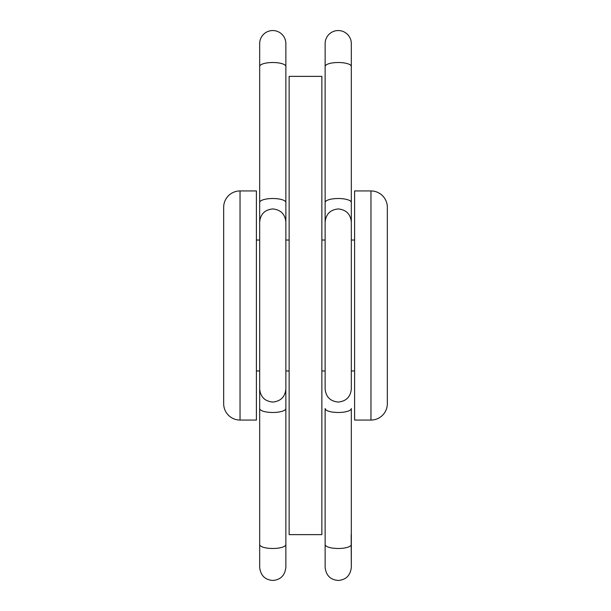 <?xml version="1.0" encoding="UTF-8"?>
<svg xmlns="http://www.w3.org/2000/svg" width="611" height="611" viewBox="0 0 611 611"><rect width="100%" height="100%" fill="white"/><g stroke="black" fill="none" stroke-linecap="round" stroke-linejoin="round"><path stroke-width="0.92" d="M240.039 190.938L256.399 190.938L256.399 420.062L240.039 420.062A16.367 16.367 0 0 1 223.672 403.695L223.672 207.305A16.367 16.367 0 0 1 240.039 190.938L240.039 420.062M256.399 240.039L259.675 240.039M285.864 240.039L289.133 240.039M256.399 370.961L259.675 370.961M285.864 370.961L289.133 370.961M370.961 420.062A16.367 16.367 0 0 0 387.328 403.695L387.328 207.305A16.367 16.367 0 0 0 370.961 190.938L354.601 190.938L354.601 420.062L370.961 420.062L370.961 190.938M354.601 240.039L351.325 240.039M325.136 240.039L321.867 240.039M354.601 370.961L351.325 370.961M325.136 370.961L321.867 370.961M289.133 534.625L321.867 534.625L321.867 76.375L289.133 76.375L289.133 534.625M351.325 66.477A13.091 3.956 -0 0 0 338.234 62.513A13.091 3.956 -0 0 0 325.136 66.477L325.136 43.641A13.091 13.091 0 0 1 338.234 30.55A13.091 13.091 0 0 1 351.325 43.641L351.325 388.97C350.561 396.898 346.193 401.259 338.234 402.061C330.268 401.259 325.907 396.898 325.136 388.97L325.136 202.47A13.091 3.956 -0 0 1 338.234 198.514A13.091 3.956 -0 0 1 351.325 202.47M325.136 66.477L325.136 222.03C325.907 214.11 330.268 209.749 338.234 208.939C346.193 209.749 350.561 214.11 351.325 222.03M259.675 66.477A13.091 3.956 180 0 1 272.766 62.513A13.091 3.956 180 0 1 285.864 66.477L285.864 43.641A13.091 13.091 0 0 0 272.766 30.55A13.091 13.091 0 0 0 259.675 43.641L259.675 202.47A13.091 3.956 180 0 1 272.766 198.514A13.091 3.956 180 0 1 285.864 202.47L285.864 222.03C285.093 214.11 280.732 209.749 272.766 208.939C264.807 209.749 260.439 214.11 259.675 222.03L259.675 388.97C260.439 396.898 264.807 401.259 272.766 402.061C280.732 401.259 285.093 396.898 285.864 388.97L285.864 222.03M338.234 548.487A13.091 3.956 -0 0 0 351.325 544.523L351.325 567.359C350.401 575.455 346.04 579.816 338.234 580.45C330.429 579.816 326.06 575.455 325.136 567.359L325.136 544.523A13.091 3.956 -0 0 0 338.234 548.487M351.325 567.359L351.165 534.625M325.136 544.523L325.136 408.53A13.091 3.956 -0 0 0 338.234 412.486A13.091 3.956 -0 0 0 351.325 408.53L351.325 544.523M272.766 548.487A13.091 3.956 180 0 1 259.675 544.523L259.675 567.359C260.599 575.455 264.96 579.816 272.766 580.45C280.571 579.816 284.94 575.455 285.864 567.359L285.864 544.523A13.091 3.956 180 0 1 272.766 548.487M285.864 388.97L285.864 408.53A13.091 3.956 180 0 1 272.766 412.486A13.091 3.956 180 0 1 259.675 408.53L259.675 388.97M285.864 66.477L285.864 202.47M285.864 408.53L285.864 544.523M259.675 408.53L259.675 544.523M259.675 222.03L259.675 202.47"/></g></svg>
